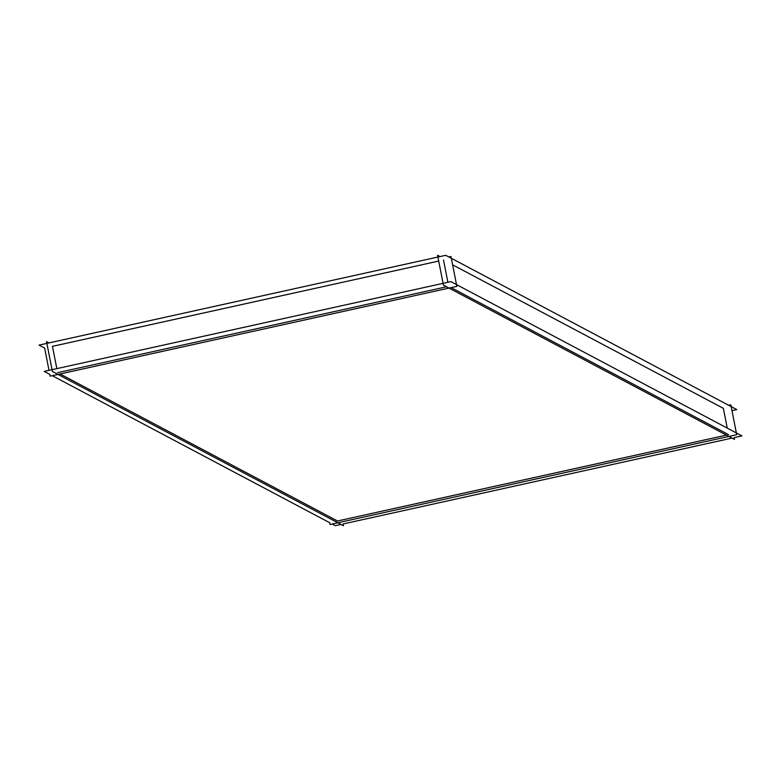 <?xml version="1.0" encoding="UTF-8"?>
<svg xmlns="http://www.w3.org/2000/svg" width="781" height="781" viewBox="0 0 781 781"><rect width="100%" height="100%" fill="white"/><g stroke="black" fill="none" stroke-linecap="round" stroke-linejoin="round"><path stroke-width="1.17" d="M443.51 260.005L447.884 282.292L443.51 260.005M446.556 286.783L57.628 372.654L446.556 286.783M56.837 368.632L52.464 346.344L438.707 261.059L52.464 346.344L56.837 368.632M451.135 287.623L728.536 434.656L451.135 287.623M723.372 408.346L727.248 428.105L723.372 408.346L452.619 264.827L723.372 408.346M60.088 373.962L337.49 520.995L726.418 435.124L337.49 520.995L60.088 373.962M440.025 256.568L437.565 255.26L443.423 285.124L734.472 439.391L734.13 437.624L741.95 435.896L450.901 281.619L44.214 371.414L49.808 374.382L50.16 376.159L456.836 286.363L450.979 256.5L448.87 256.969M49.018 370.36L44.644 348.072L39.05 345.104L445.736 255.309L736.786 409.586L731.982 410.64M48.988 342.908L46.528 341.609L52.386 371.463L343.435 525.74L343.084 523.963L732.012 438.092M52.268 375.69L329.67 522.723L330.021 524.5L736.698 434.705L730.84 404.841L728.732 405.31M332.13 524.031L335.264 525.691L340.975 524.432"/></g></svg>
